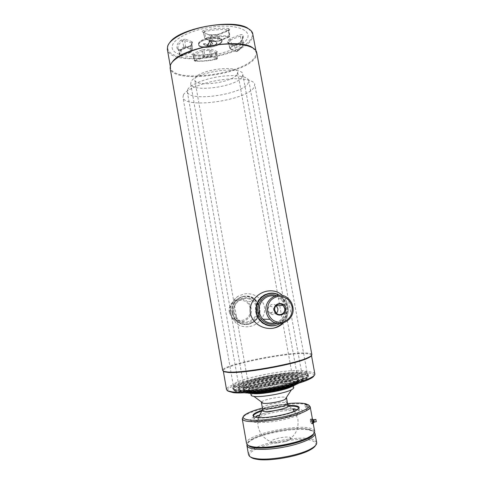 <?xml version="1.0" encoding="UTF-8"?>
<svg xmlns="http://www.w3.org/2000/svg" width="484" height="484" viewBox="0 0 484 484"><rect width="100%" height="100%" fill="white"/><g stroke="black" fill="none" stroke-linecap="round" stroke-linejoin="round"><path stroke-width="0.36" stroke-dasharray="2.42 1.81" d="M248.31 28.61L252.043 32.773C252.739 34.745 252.388 36.826 250.99 39.016C245.503 47.505 225.024 55.587 205.034 57.753C185.039 59.992 167.767 55.92 167.682 47.801L168.075 45.599L169.745 42.604M252.878 34.092C253.168 35.81 252.727 37.595 251.535 39.446C241.093 57.977 169.485 66.822 167.361 49.326M252.817 47.874L256.187 52.248C256.459 53.839 255.988 55.503 254.778 57.239C244.093 74.584 172.425 83.732 170.519 67.512L170.87 64.529L172.171 62.236M256.762 52.623C257.034 54.226 256.556 55.914 255.322 57.669C244.474 75.177 172.044 84.428 170.114 68.056M311.847 354.609C311.72 354.028 310.837 353.598 309.191 353.332C294.205 350.313 220.789 364.718 222.688 370.49M311.387 355.601L311.436 355.195C311.309 354.621 310.438 354.191 308.816 353.925C294.03 350.9 221.376 365.16 223.281 370.901L223.463 371.264M314.86 373.987C314.709 373.267 313.814 372.71 312.162 372.311C297.115 367.985 224.407 382.572 226.554 389.717M314.007 375.651C314.237 374.707 313.372 373.999 311.418 373.509C296.093 368.983 220.994 384.605 228.061 391.145M234.014 389.293C238.019 391.308 256.744 390.104 275.741 386.383C294.768 382.687 309.016 377.49 308.308 374.876L306.13 373.479C293.661 369.685 230.989 382.239 233.004 388.289L234.014 389.293M234.226 390.479C238.231 392.524 256.962 391.344 275.965 387.617C294.992 383.921 309.234 378.694 308.52 376.044L306.336 374.628C293.861 370.762 231.183 383.334 233.209 389.457L234.226 390.479M267.392 310.165C268.021 314.316 274.44 313.087 273.514 308.998C272.964 304.866 266.545 306.057 267.392 310.165M246.876 39.343C241.855 47.323 221.878 54.922 203.147 56.483C184.386 58.14 169.575 53.325 172.455 45.248C175.002 37.201 196.915 27.836 218.102 26.366C239.338 24.775 252.194 31.351 246.876 39.343C241.855 47.323 221.878 54.922 203.147 56.483C184.386 58.14 169.575 53.325 172.455 45.248C175.002 37.201 196.915 27.836 218.102 26.366C239.338 24.775 252.194 31.351 246.876 39.343M279.631 323.566C285.487 319.561 287.944 313.928 287 306.674C285.941 301.502 283.176 297.666 278.705 295.167M280.067 323.56C285.76 319.446 288.131 313.801 287.175 306.632C286.437 302.796 284.652 299.608 281.815 297.049L279.141 295.149M270.731 325.95C280.393 326.561 288.573 316.445 286.516 306.656C285.784 302.839 284.005 299.656 281.174 297.109C277.834 294.254 274.011 292.989 269.709 293.304M269.636 293.31C260.846 293.915 253.955 303.371 255.788 312.501C256.393 315.762 257.803 318.599 260.011 320.995C262.969 324.068 266.521 325.72 270.659 325.95M276.128 305.586C272.879 302.464 267.186 305.924 268.203 310.425L269.642 313.209C271.887 315.078 274.132 315.096 276.376 313.257M232.362 312.791C231.769 304.279 235.412 298.858 243.283 296.517C251.42 295.936 256.635 299.687 258.928 307.782C259.581 316.197 255.988 321.624 248.159 324.062C239.967 324.74 234.704 320.983 232.362 312.791M232.193 312.833C229.416 300.231 245.557 290.721 254.548 299.421C257.028 301.641 258.583 304.412 259.212 307.739C262.225 320.825 244.614 330.427 235.865 320.22C233.935 318.133 232.713 315.671 232.193 312.833M232.623 312.827C229.833 300.195 246.017 290.66 255.038 299.378C257.518 301.605 259.079 304.382 259.714 307.721C262.733 320.844 245.079 330.469 236.307 320.239C234.371 318.145 233.143 315.671 232.623 312.827M229.374 312.489C227.123 302.288 240.276 294.605 247.53 301.726C249.496 303.504 250.724 305.725 251.226 308.375C253.634 318.908 239.489 326.646 232.405 318.514L229.374 312.489M230.051 312.325C227.262 299.003 248.304 295.192 250.131 308.55C253.023 321.727 231.963 325.835 230.051 312.325M270.967 325.968L274.622 325.702C282.674 324.165 288.397 315.61 287.115 307.213C285.941 298.797 278.046 292.36 269.939 293.274M282.535 295.524L286.183 300.745C289.632 309.173 288.664 316.603 283.279 323.04M243.404 296.268C251.686 295.676 256.992 299.499 259.327 307.733C259.993 316.3 256.339 321.824 248.365 324.304C240.028 324.994 234.673 321.17 232.29 312.827C231.685 304.164 235.387 298.646 243.404 296.268M249.708 326.519C258.414 324.915 266.073 316.361 264.47 307.092C262.782 297.823 252.618 292.324 243.948 294.018L238.164 296.178C231.612 300.649 229.349 307.128 231.37 315.61C234.71 324.226 240.826 327.862 249.708 326.519M235.012 390.57L235.617 390.806C243.851 394.744 300.358 384.683 306.729 378.143L307.812 376.419L305.682 375.033C293.492 371.216 231.993 383.552 234.008 389.566L235.012 390.57M183.382 94.979C185.917 89.443 202.729 82.492 220.958 79.872C239.199 77.198 254.082 79.485 254.772 84.482L253.592 88.009C244.729 100.847 184.071 109.045 182.976 97.272L183.382 94.979M299.197 382.953C302.597 381.701 304.95 380.557 306.245 379.523C307.951 378.101 307.612 377.072 305.235 376.431C292.064 372.214 224.842 386.77 235.95 391.701L236.543 391.937C238.122 392.457 240.723 392.718 244.347 392.724M301.49 376.056C291.017 372.632 236.664 383.528 238.545 388.791L239.471 389.699C246.344 394.188 306.705 382.348 303.286 377.26L301.49 376.056M301.695 377.205C291.211 373.727 236.857 384.635 238.751 389.959L239.683 390.878C246.562 395.44 306.929 383.582 303.498 378.428L301.695 377.205M297.297 378.542C288.561 375.493 241.861 384.859 243.579 389.402L244.42 390.207C250.537 394.036 301.611 383.987 298.773 379.571L297.297 378.542M297.509 379.698C288.76 376.594 242.061 385.972 243.779 390.57L244.626 391.387C250.754 395.277 301.828 385.21 298.985 380.739L297.509 379.698M299.493 382.856L301.381 381.676C302.815 380.472 302.554 379.583 300.588 379.014C289.511 375.233 231.431 387.884 241.401 392.101L244.039 392.736M240.463 390.969L240.935 391.157C248.092 394.581 296.323 385.99 301.859 380.303L302.784 378.803L301.042 377.611C290.836 374.186 237.68 384.853 239.544 390.068L240.463 390.969M187.677 89.613C189.964 84.742 204.369 78.771 219.893 76.563C235.424 74.312 248.159 76.351 248.788 80.743L247.844 83.756C240.56 95.003 188.167 102.051 187.302 91.694L187.677 89.613M296.849 380.103C288.367 377.066 242.883 386.202 244.577 390.679L245.763 391.616C251.928 394.569 292.723 387.303 297.485 382.408L298.271 381.114L296.849 380.103M242.127 77.077C236.198 86.932 191.41 92.91 190.702 83.786L191.041 81.899C194.471 71.922 243.065 65.086 242.865 74.494L242.127 77.077M296.317 384.272L297.007 383.782C298.211 382.759 298.005 382.003 296.396 381.507C287.163 378.167 237.541 389.027 246.344 392.603L247.506 392.966M249.345 390.715C254.62 393.885 296.541 385.609 294.266 381.888L293.092 381.035C286.026 378.403 247.094 386.214 248.607 390.019L249.345 390.715M249.556 391.895C254.832 395.107 296.765 386.819 294.478 383.056L293.304 382.191C286.232 379.516 247.294 387.339 248.812 391.187L249.556 391.895M252.194 393.347L251.365 393.087C243.894 390.164 284.689 381.192 292.082 384.036C293.54 384.514 293.522 385.252 292.046 386.25M253.096 393.347L251.075 392.887C243.537 389.935 284.786 380.866 292.276 383.727C293.564 384.145 293.715 384.774 292.729 385.609L291.205 386.559M250.331 391.986L249.611 391.302C248.129 387.569 285.826 380 292.638 382.602L293.764 383.437L293.116 384.514C289.148 388.598 255.727 394.551 250.591 392.088L250.331 391.986M237.118 74.409L237.686 72.316C237.765 64.487 198.101 70.017 195.106 78.323L194.81 79.951C195.336 87.58 232.435 82.637 237.118 74.409M209.753 39.815L208.913 41.854L209.3 41.933L207.811 44.861L205.264 43.572L203.322 43.808C204.363 45.593 211.224 46.93 216.046 44.437C217.727 41.83 215.628 40.293 209.753 39.815L209.741 40.226C215.332 40.686 217.395 42.162 215.924 44.649C211.375 47.057 204.738 45.78 203.673 44.044L205.034 43.935L207.648 45.145L207.533 45.671L209.808 45.484L210.141 44.746L209.705 45.611L207.739 45.744L210.038 41.654L211.647 41.418L210.026 44.897M203.322 43.808L203.673 44.044M209.403 39.942L209.741 40.226L209.257 42.09L208.913 41.854M211.121 42.253C213.262 43.009 212.936 43.844 210.141 44.746L211.768 41.315L209.935 41.364L209.257 42.09M210.002 45.254L210.123 45.145C213.341 44.141 213.71 43.215 211.23 42.38L211.115 42.489M210.159 45.054L211.199 42.816M207.43 45.587L207.739 45.744M207.582 45.665L209.021 43.143M209.384 42.967L209.427 42.096M209.578 42.181L209.735 41.473M292.542 382.051C294.363 382.644 293.969 383.612 291.374 384.949C284.592 388.616 260.011 392.996 252.382 391.895L250.234 391.423C242.538 388.452 284.846 379.184 292.542 382.051M293.304 380.835C295.216 381.446 294.817 382.445 292.1 383.836C285.028 387.648 259.267 392.24 251.311 391.102L249.072 390.612C241.105 387.545 285.239 377.895 293.304 380.835M245.309 390.915L244.481 390.122C242.793 385.663 288.276 376.54 296.746 379.553L298.174 380.557C298.283 381.235 297.358 382.064 295.385 383.044C287.175 387.46 257.179 392.802 247.953 391.495L245.309 390.915M244.68 387.327L243.857 386.565C242.194 382.269 287.671 373.182 296.111 376.038L297.533 377.006C300.249 381.18 250.639 390.921 244.68 387.327M297.509 378.343C299.88 379.057 299.421 380.249 296.117 381.93C287.623 386.48 256.429 392.034 246.882 390.703L244.148 390.104C234.928 386.413 287.635 374.949 297.509 378.343M240.367 390.406L239.447 389.511C237.583 384.326 290.739 373.666 300.939 377.06L302.688 378.246C302.815 379.032 301.726 379.994 299.408 381.138C289.783 386.28 254.33 392.597 243.525 391.096L240.367 390.406M239.737 386.813L238.824 385.954C236.997 380.956 290.14 370.339 300.304 373.557L302.04 374.689C305.337 379.516 246.459 391.042 239.737 386.813M301.695 375.856C304.557 376.661 304.037 378.052 300.141 380.019C290.237 385.288 253.568 391.822 242.448 390.298L239.199 389.596C228.865 385.288 289.964 372.063 301.695 375.856M234.909 390.001L233.911 389.009C231.903 383.026 293.401 370.702 305.586 374.483L307.709 375.862C307.86 376.764 306.584 377.871 303.879 379.202C292.699 385.131 251.196 392.524 238.654 390.818L234.909 390.001M234.28 386.401L233.288 385.445C231.322 379.692 292.808 367.41 304.95 370.986L307.062 372.305C307.739 374.798 293.77 379.813 275.148 383.425C256.55 387.061 238.213 388.301 234.28 386.401M306.336 373.279C309.76 374.18 309.185 375.784 304.618 378.071C293.159 384.127 250.416 391.738 237.571 390.013L233.742 389.19C222.331 384.193 292.493 369.092 306.336 373.279M261.56 402.059C262.897 399.512 282.535 395.833 285.935 397.485L286.534 398.011M287.145 403.021C287.248 401.254 286.873 399.578 286.026 397.993C285.082 398.858 285.276 400.456 286.613 402.797L287.514 403.456M291.634 386.541L293.746 387.624M252.043 393.347L250.585 392.427C249.133 388.779 285.59 381.446 292.154 384.018L293.237 384.828L292.191 386.196M262.915 409.041L263.599 408.659C268.136 406.215 281.531 403.831 286.631 404.557L288.216 404.914M290.702 437.669C292.046 438.77 290.243 440.077 285.294 441.589L277.641 442.957C274.488 443.187 272.389 442.999 271.355 442.394C267.289 440.095 287.145 435.279 290.702 437.669M251.081 395.222L252.684 393.48M252.727 393.456C258.91 389.632 283.908 385.137 291.374 386.498M251.928 439.321C263.036 432.387 295.355 426.628 308.175 429.302L311.823 430.403C313.644 431.292 314.225 432.442 313.571 433.852C314.225 432.442 313.644 431.292 311.823 430.403C299.348 423.355 237.747 438.014 248.77 445.746C246.689 443.997 247.741 441.856 251.928 439.321L251.244 440.361C248.879 441.777 247.469 443.12 247.003 444.385M314.642 431.28L312.573 429.163C300.951 422.665 244.063 434.765 246.537 443.411M310.861 419.701C311.859 421.346 312.089 422.611 311.545 423.488C310.444 421.866 310.214 420.608 310.861 419.701M307.255 404.666L307.63 406.681L309.01 409.506L309.337 409.379L309.318 407.34L308.949 405.326L307.824 404.533M288.875 405.531C279.661 406.028 270.647 407.631 261.826 410.353M289.384 406.13C279.891 406.56 270.616 408.212 261.56 411.085M253.773 416.657L256.986 417.765C265.208 419.211 288.767 415.018 295.984 410.819L298.616 408.665M255.352 417.178L253.997 419.162L254.772 420.076C260.204 424.341 301.732 415.907 299.269 411.097L297.315 409.706M292.856 409.125C283.981 408.708 267.519 411.636 259.333 415.097M306.499 404.842L307.007 409.924C306.433 410.263 305.894 409.355 305.38 407.201L304.835 404.194M287.538 403.602L262.419 408.079M307.267 404.672L305.271 404.255C292.548 401.944 257.149 408.248 245.999 414.812L243.143 416.845M315.017 433.337L312.942 431.184L309.173 430.046C295.936 427.269 262.709 433.186 251.244 440.361M316.693 442.582L314.588 440.283C302.845 433.168 245.926 445.419 248.516 454.724M315.544 445.449C316.33 443.864 315.762 442.558 313.838 441.529C301.236 433.821 239.622 448.753 250.772 457.18M251.674 421.334C242.684 416.428 291.834 405.12 301.217 409.754C305.912 411.594 298.44 416.161 284.598 419.416C270.804 422.701 255.08 423.548 251.674 421.334M258.801 419.67C251.958 416.216 287.768 407.939 294.332 411.364C303.238 414.467 264.506 423.627 258.801 419.67M313.608 419.719L314.219 422.169M313.311 421.655L312.156 419.223C311.642 419.822 311.787 421.032 312.579 422.847L313.372 422.804L313.323 421.739M315.544 419.211L316.191 421.745M315.877 420.771L315.889 420.173L315.877 420.771M312.452 419.217L311.218 419.513L310.365 419.138L311.769 418.805L310.347 419.168L310.317 421.159L311.72 420.826L310.335 421.237L311.158 423.615L312.591 423.331L311.188 423.669L312.041 424.063L313.281 423.766M311.769 418.805L312.434 419.096M313.414 423.706L312.591 423.331M312.555 423.276L311.732 420.905M311.72 420.826L311.75 418.835M313.275 423.736L312.059 424.032L312.095 422.03L312.93 421.83M312.912 421.752L312.077 421.951L311.248 419.567L312.464 419.277M275.408 322.858C282.577 320.251 285.79 314.993 285.04 307.098C284.435 303.94 282.971 301.296 280.647 299.166L274.549 296.099M276.219 295.549C281.349 297.551 284.519 301.338 285.729 306.916C286.589 314.521 283.721 319.991 277.12 323.324M256.677 308.169C259.17 319.023 244.62 327.009 237.317 318.623L234.196 312.41C231.866 301.895 245.4 293.976 252.872 301.314C254.893 303.147 256.163 305.434 256.677 308.169M233.5 312.573C235.641 320.069 240.457 323.512 247.953 322.895C255.122 320.668 258.408 315.701 257.815 307.993C255.715 300.582 250.936 297.146 243.488 297.684C236.283 299.826 232.955 304.787 233.5 312.573M198.833 43.832L198.664 44.915C198.991 49.743 219.494 47.13 221.726 42.011L221.968 40.765C221.823 35.883 200.564 38.672 198.833 43.832M221.648 42.114C219.071 47.843 195.869 49.755 198.948 43.923C201.114 38 225.526 36.118 221.648 42.114M221.624 41.442C219.397 46.573 198.894 49.18 198.567 44.346L198.73 43.258C200.461 38.085 221.72 35.296 221.872 40.196L221.624 41.442M221.702 41.34C225.647 35.229 200.818 37.129 198.615 43.173C195.494 49.12 219.083 47.178 221.702 41.34M191.797 43.481L190.787 45.823L190.018 46.391L180.925 50.082L178.741 50.082L178.021 48.352C177.604 45.992 179.062 43.469 182.389 40.789L184.797 40.408L191.476 42.991L191.797 43.481M192.511 42.671L192.124 41.763L191.476 42.991L192.166 49.023L185.505 46.531L183.805 46.797C180.514 49.392 179.062 51.83 179.455 54.111L180.707 56.108C179.013 53.5 180.217 50.56 184.319 47.287L185.178 47.154L191.846 49.634L192.166 49.023L192.438 49.265L191.821 43.312L192.36 42.562L191.737 43.584L192.42 49.392L191.422 51.613L190.811 45.726L192.354 42.689L191.634 44.71L190.018 46.391L190.611 52.466L180.707 56.108M190.424 45.72L181.3 49.398C179.746 49.9 178.62 49.931 177.924 49.477L178.741 50.082L180.157 55.775L181.694 55.769L180.925 50.082L181.3 49.398L190.424 45.72L191.634 44.71M191.846 49.634L191.24 52.03L191.422 51.613L181.482 56.108M191.011 52.121L181.5 56.114L180.556 56.12L179.455 54.111L178.021 48.352L177.997 49.398L177.64 49.41C178.384 49.955 179.618 49.955 181.343 49.41M216.79 53.034L215.707 53.579L215.701 53.016L217.546 52.115L217.231 51.558L211.296 49.247L204.236 49.531L204.085 50.766L210.667 50.415L216.79 53.034M204.236 49.531L201.774 50.027L202.463 51.092L203.691 56.834L194.743 60.337L194.338 60.688L194.792 60.881C201.61 61.274 208.888 60.645 216.632 59L217.413 58.534L216.82 52.907L217.358 52.163C216.826 52.478 218.23 52.169 215.701 53.016L215.713 53.034C207.654 54.752 200.073 55.388 192.965 54.94L193.6 55.436L192.953 55.152L193.521 54.644L204.085 50.766L204.956 56.58L203.691 56.834L204.036 57.36L211.018 56.767L216.953 58.975L217.262 58.401L211.333 56.186L204.956 56.58L204.883 57.191M216.953 58.975L216.632 59.278L215.707 53.579C207.872 55.249 200.503 55.872 193.6 55.436L194.792 60.881L193.521 54.644L192.832 53.591C191.519 54.256 191.561 54.704 192.965 54.94M215.701 53.016C207.66 54.734 200.092 55.37 193.001 54.916L192.184 54.631L192.953 55.152L194.338 60.688L195.094 61.141C201.822 61.529 208.997 60.905 216.638 59.284L217.413 58.534L216.602 52.708L217.231 51.558M229.991 38.787L228.666 39.815L227.534 41.842L228.587 42.695L229.827 40.462L230.662 39.894L240.227 36.094L242.339 36.118L242.532 36.863L241.631 40.644L236.791 45.351L242.405 39.7C243.404 38.054 243.652 36.494 243.143 35.017C242.569 34.418 241.377 34.406 239.562 34.975L229.991 38.787L230.662 39.894L231.927 45.78L231.243 46.301L231.806 46.676L242.581 42.592C243.446 45.393 241.643 48.315 237.172 51.377L235.883 51.225L237.481 50.971L236.791 45.351L234.522 45.708L228.744 43.276L228.587 42.695L230.003 48.43L230.529 48.854L231.806 46.676M228.666 39.815L229.791 40.565L231.243 46.301L229.942 48.509L230.529 48.854M237.172 51.377L242.272 46.41L242.986 42.041L241.498 42.035L231.927 45.78L232.259 46.331M229.101 30.329L228.46 30.782L228.793 30.093L229.918 29.336L228.908 28.502C221.388 27.794 213.129 28.411 204.145 30.347L204.496 31.635C213.208 29.766 221.212 29.167 228.508 29.839L229.101 30.329M229.15 36.711L229.349 36.046C222.156 35.429 214.255 36.046 205.658 37.885L204.817 38.424L205.446 38.895L205.833 38.526C214.291 36.717 222.065 36.112 229.15 36.711L219.367 40.946L218.217 40.874L229.767 36.385L229.349 36.046L228.508 29.839L228.908 28.502M203.486 43.917C203.776 46.537 216.923 46.706 216.832 42.973C216.239 41.297 213.868 40.311 209.717 40.021M208.652 42.683L207.648 44.734L205.264 43.572M229.132 37.038L219.385 40.952L218.72 34.739L217.007 35.084L218.217 40.874L212.651 41.315L211.556 35.501L210.056 35.399L211.478 41.243L212.76 41.588L211.938 41.545L204.992 38.587L203.298 32.416L204.496 31.635L205.833 38.526M204.145 30.347C202.245 30.909 201.713 31.484 202.548 32.083L203.298 32.416L204.817 38.424L211.98 41.533L205.494 38.877M212.76 41.588L218.459 41.14L211.98 41.533M202.548 32.083L209.064 34.83L211.339 34.957L211.556 35.501L217.007 35.084L216.529 34.558L219.058 34.049L229.712 29.379L229.138 30.159L229.791 36.27L229.15 37.044L228.46 30.782L218.72 34.739L219.058 34.049L228.829 30.111M210.056 35.399L202.657 32.047L210.056 35.399M209.064 34.83L216.505 34.588L219.101 34.061M211.333 34.981L216.505 34.588M227.534 41.842L227.782 42.725L228.744 43.276L230.124 48.872L235.883 51.225L234.522 45.708L233.566 45.163L237.408 44.558M236.367 51.504L230.608 49.15M241.831 42.592L240.227 36.094L239.562 34.975M242.581 42.592L242.986 42.041L242.339 36.118L243.143 35.017M227.782 42.725L233.566 45.163M195.088 60.857L204.036 57.36M216.632 59.278C209.003 60.899 201.828 61.516 195.112 61.135M210.28 56.731L209.155 49.132M211.018 56.767L211.333 56.186L210.667 50.415L211.296 49.247M201.774 50.027L192.832 53.591M185.178 47.154L185.505 46.531L184.797 40.408L185.451 39.162L181.361 39.803L182.389 40.789L183.805 46.797L184.319 47.287M191.979 49.931L191.24 52.018L190.611 52.466M192.124 41.763L185.451 39.162M181.361 39.803C177.047 43.36 175.807 46.561 177.64 49.41M209.578 40.069L209.082 41.975M211.52 41.213L210.11 41.322M211.526 41.533L210.867 42.846M209.772 45.581L211.078 42.979M211.26 42.344L212.682 43.439C212.766 44.111 211.925 44.613 210.159 44.945M262.388 407.927C261.408 405.513 282.136 401.145 286.613 402.797M305.38 407.201L307.63 406.681M307.05 407.873L309.318 407.34M167.682 47.801L167.276 48.346M170.519 67.512L170.223 65.794M170.459 67.022L170.053 67.572M308.52 376.044L308.308 374.876M233.209 389.457L233.004 388.289M256.072 51.776L256.647 52.151M256.187 52.248L255.873 50.536M252.043 32.773L252.618 33.142M275.499 322.889C282.589 320.22 285.754 314.957 284.991 307.092C284.386 303.934 282.94 301.296 280.647 299.166L288.276 298.58M281.174 297.109L281.815 297.049M269.642 313.209L276.255 313.142M260.011 320.995L260.452 321.013M232.405 318.514L237.317 318.623L234.22 312.41C231.866 301.834 245.485 293.909 252.872 301.314L247.53 301.726M255.038 299.378L254.548 299.421M236.307 320.239L235.865 320.22M286.183 300.745C289.995 308.949 288.694 316.463 282.275 323.294M238.164 296.178C231.618 301.272 229.356 307.751 231.37 315.61M307.812 376.419L254.772 84.482M306.245 379.523L306.729 378.143M236.543 391.937L235.617 390.806M238.751 389.959L238.545 388.791M303.498 378.428L303.286 377.26M234.008 389.566L182.976 97.272M243.779 390.57L243.579 389.402M301.381 381.676L301.859 380.303M241.861 392.282L240.935 391.157M302.784 378.803L248.788 80.743M239.544 390.068L187.302 91.694M298.985 380.739L298.773 379.571M244.577 390.679L190.702 83.786M294.478 383.056L294.266 381.888M248.812 391.187L248.607 390.019M297.007 383.782L297.485 382.408M246.689 392.742L245.763 391.616M298.271 381.114L242.865 74.494M293.764 383.437L237.686 72.316M249.611 391.302L194.81 79.951M292.729 385.609L293.116 384.514M251.329 392.984L250.591 392.088M198.664 44.915C199.499 45.242 196.764 45.375 202.844 47.378C209.148 48.454 219.96 45.454 221.672 42.108L221.684 41.346C219.561 46.404 199.347 49.078 198.585 44.504L198.664 44.915M242.224 39.73L237.335 44.558L233.669 45.133L227.716 42.525L228.466 43.009L229.906 48.666L236.325 51.516L237.202 51.377C239.689 49.64 241.419 47.892 242.393 46.125L243.174 42.761L242.532 36.863L242.907 37.238L242.224 39.73M203.359 43.802C204.774 45.569 208.162 46.119 213.529 45.454C216.669 43.965 217.788 43.185 216.886 43.112L216.832 42.973C217.165 43.028 216.838 43.608 215.864 44.703C212.881 47.033 204.036 45.696 203.631 44.044M218.459 41.14L219.385 40.952M211.732 41.322L211.199 42.386M211.556 41.527L210.897 42.84M210.11 44.752L211.248 42.477M211.236 42.392L212.718 43.379L211.133 42.247M211.109 42.973L209.802 45.575M291.374 384.949L292.1 383.836M252.382 391.895L251.311 391.102M243.857 386.565L244.481 390.122M295.385 383.044L296.117 381.93M247.953 391.495L246.882 390.703M297.533 377.006L298.174 380.557M238.824 385.954L239.447 389.511M299.408 381.138L300.141 380.019M243.525 391.096L242.448 390.298M302.04 374.689L302.688 378.246M233.288 385.445L233.911 389.009M303.879 379.202L304.618 378.071M238.654 390.818L237.571 390.013M307.062 372.305L307.709 375.862M293.237 384.828L293.401 385.718M287.55 404.315L286.631 404.557L292.584 408.835M262.909 408.811L263.599 408.659L261.935 410.577M258.492 417.571C256.95 423.863 258.087 429.671 261.911 434.989C265.916 440.029 271.161 442.679 277.641 442.957M285.294 441.589C294.829 437.046 299.021 429.586 297.872 419.211L294.502 411.158M250.585 392.427L250.742 393.317M253.997 419.162L253.531 416.518M307.007 409.924L309.337 409.379M299.269 411.097L298.719 408.036M295.984 410.819L296.341 410.275M256.986 417.765L256.459 417.377M246.701 413.741L245.999 414.812M304.248 403.493L305.271 404.255M308.175 429.302L309.173 430.046M312.803 419.652L312.156 419.223"/><path stroke-width="0.73" d="M170.223 65.794L167.361 49.326L167.664 46.119C170.144 38.254 189.002 28.919 210.431 25.712C231.86 22.439 250.301 26.082 252.618 33.142L255.873 50.536M170.114 68.056L170.459 65.056C173.066 57.572 192.674 48.454 214.63 45.236C236.597 41.957 254.995 45.387 256.647 52.151L311.847 354.609C311.986 355.419 310.613 356.466 307.721 357.755C294.768 364.053 241.976 373.46 227.643 372.021L223.735 371.379L222.688 370.49L170.114 68.056M223.463 371.264L224.322 371.791L228.194 372.426C242.387 373.866 294.526 364.579 307.346 358.329C309.754 357.259 311.097 356.345 311.387 355.601M223.33 371.198L226.554 389.717L227.643 390.848L232.272 391.871C247.209 393.873 296.904 385.016 310.238 377.98C313.505 376.389 315.048 375.058 314.86 373.987L311.49 355.492M228.061 391.145L233.355 392.675C247.996 394.66 296.438 386.032 309.494 379.111C312.228 377.78 313.729 376.625 314.007 375.651M172.171 62.236C180.532 48.007 240.058 37.401 252.817 47.874M169.745 42.604C178.814 28.005 234.764 18.035 248.31 28.61M285.499 308.254C287.145 315.719 275.438 318 274.337 310.383C272.722 302.875 284.429 300.685 285.499 308.254M274.767 310.268L276.255 313.142C279.534 316.748 285.79 313.184 284.689 308.375L283.086 305.398C279.788 301.968 273.696 305.513 274.767 310.268M292.124 306.989C289.964 299.414 285.124 295.899 277.61 296.444C270.35 298.634 267.017 303.704 267.616 311.666C269.818 319.331 274.694 322.846 282.257 322.217C289.48 319.942 292.766 314.866 292.124 306.989M292.832 306.802C292.197 303.529 290.684 300.788 288.276 298.58C279.395 289.777 263.405 299.245 266.224 311.877C266.763 314.751 268.009 317.244 269.969 319.343C278.687 329.404 295.857 319.803 292.832 306.802M278.705 295.167C268.094 288.942 253.943 299.862 256.689 312.44C258.244 323.118 270.992 329.229 279.631 323.566M279.141 295.149C268.366 288.385 253.513 299.499 256.357 312.489C256.962 315.768 258.377 318.605 260.592 321.013C266.569 326.591 273.061 327.444 280.067 323.56M276.376 313.257C277.61 311.962 278.094 310.407 277.822 308.598L276.128 305.586M269.939 293.274L268.832 293.437C260.477 295.76 256.199 301.478 255.994 310.577C257.355 319.597 262.34 324.728 270.967 325.968M283.279 323.04C280.732 325.641 277.58 327.323 273.823 328.091C263.998 330.167 252.309 323.784 250.403 313.227C248.534 302.663 257.331 292.796 267.18 291.126C273.212 290.116 278.336 291.58 282.535 295.524M273.823 328.091L273.811 328.098C277.042 327.154 279.861 325.55 282.275 323.294M244.347 392.724C258.081 392.863 286.359 387.823 299.197 382.953M244.039 392.736C254.263 394.49 290.503 388.035 299.493 382.856M247.506 392.966C255.062 395.138 289.976 388.918 296.317 384.272M291.205 386.559L291.114 386.601C284.495 390.201 260.652 394.448 253.192 393.359L253.096 393.347M292.046 386.25L290.932 386.879C284.386 390.443 260.834 394.641 253.459 393.553L252.194 393.347M261.457 402.646L262.388 407.927L262.86 408.423C266.073 410.517 288.748 405.931 287.514 403.456L286.534 398.011L285.149 399.367C281.192 401.605 267.682 404.013 263.199 403.275L261.541 402.706M293.401 385.718L293.746 387.624C293.836 388.21 293.08 388.912 291.465 389.735C284.864 393.365 261.396 397.546 253.943 396.42L251.789 395.918L251.081 395.222L250.742 393.317M292.191 386.196C287.26 390.074 258.014 395.283 252.043 393.347M288.216 404.914C294.46 407.026 266.539 413.511 262.334 410.886C261.499 410.432 261.693 409.815 262.915 409.041M261.427 402.482L261.56 402.059M248.77 445.746L253.985 447.519C266.424 449.957 298.241 444.288 309.076 437.705C311.484 436.332 312.979 435.049 313.571 433.852C311.387 442.551 255.443 452.836 248.77 445.746M243.143 416.845L242.236 418.811L246.537 443.411L247.602 444.947C248.667 445.746 250.452 446.351 252.957 446.762C265.758 449.261 298.622 443.404 309.778 436.641C313.281 434.632 314.902 432.841 314.642 431.28L310.184 406.711L308.949 405.326M242.236 418.811L243.252 420.076C247.1 422.629 264.113 422.102 281.162 418.66C298.235 415.248 310.946 409.839 310.184 406.711M261.826 410.353C254.288 412.894 251.565 414.976 253.646 416.591L256.459 417.377C264.857 418.854 288.972 414.558 296.341 410.275C299.445 408.538 299.965 407.219 297.896 406.318C296.135 405.64 293.135 405.38 288.875 405.531M298.616 408.665L298.719 408.036L297.515 406.935C295.912 406.306 293.201 406.034 289.384 406.13M261.56 411.085C256.121 412.961 253.416 414.631 253.453 416.095L253.773 416.657M297.315 409.706L292.856 409.125M259.333 415.097L255.352 417.178M262.419 408.079C255.564 409.881 250.325 411.769 246.701 413.741C236.464 419.174 249.314 422.338 272.317 418.878C295.313 415.514 314.176 407.534 307.824 404.533L306.499 404.842L304.835 404.194L306.148 403.892L307.255 404.666M306.148 403.892L304.248 403.493C300.165 402.894 294.599 402.93 287.538 403.602M247.965 447.022C251.934 450.235 269.08 450.205 286.159 446.678C303.268 443.181 315.901 437.125 315.017 433.337L316.693 442.582C316.978 444.324 315.247 446.29 311.502 448.486C300.219 455.432 268.414 461.095 255.425 458.475C252.684 457.997 250.748 457.301 249.605 456.382L248.516 454.724L246.9 445.468L247.965 447.022M250.772 457.18C251.892 458.076 253.779 458.753 256.441 459.219C269.062 461.778 299.844 456.297 310.807 449.533C313.287 448.099 314.86 446.738 315.544 445.449M247.003 444.385L246.9 445.468M314.219 422.169L314.031 419.924L312.803 419.652M316.191 421.745L315.901 419.477L313.705 419.652M312.658 419.229L313.487 421.612L312.912 421.752M312.93 421.83L313.487 421.612M313.505 421.697L313.275 423.736M274.549 296.099C265.97 294.06 257.397 302.899 259.315 311.992C259.829 314.763 261.033 317.165 262.927 319.186C266.496 322.695 270.659 323.923 275.408 322.858M277.12 323.324C269.273 326.845 259.327 321.104 257.984 312.192C255.715 301.605 266.63 291.773 276.219 295.549M309.494 379.111L310.238 377.98M233.355 392.675L232.272 391.871M307.346 358.329L307.721 357.755M228.194 372.426L227.643 372.021M269.969 319.343L262.927 319.186C266.502 322.767 270.695 324.002 275.499 322.889M276.273 305.713L283.086 305.398M285.149 399.367L291.465 389.735M263.199 403.275L253.943 396.42M262.388 407.927L262.909 408.811M294.502 411.158L292.584 408.835M261.935 410.577L258.492 417.571M287.514 403.456L287.55 404.315M309.076 437.705L309.778 436.641M253.985 447.519L252.957 446.762M253.531 416.518L253.453 416.095M310.807 449.533L311.502 448.486M256.441 459.219L255.425 458.475M314.346 422.187L316.342 421.54M314.418 422.115L313.487 422.665"/></g></svg>
